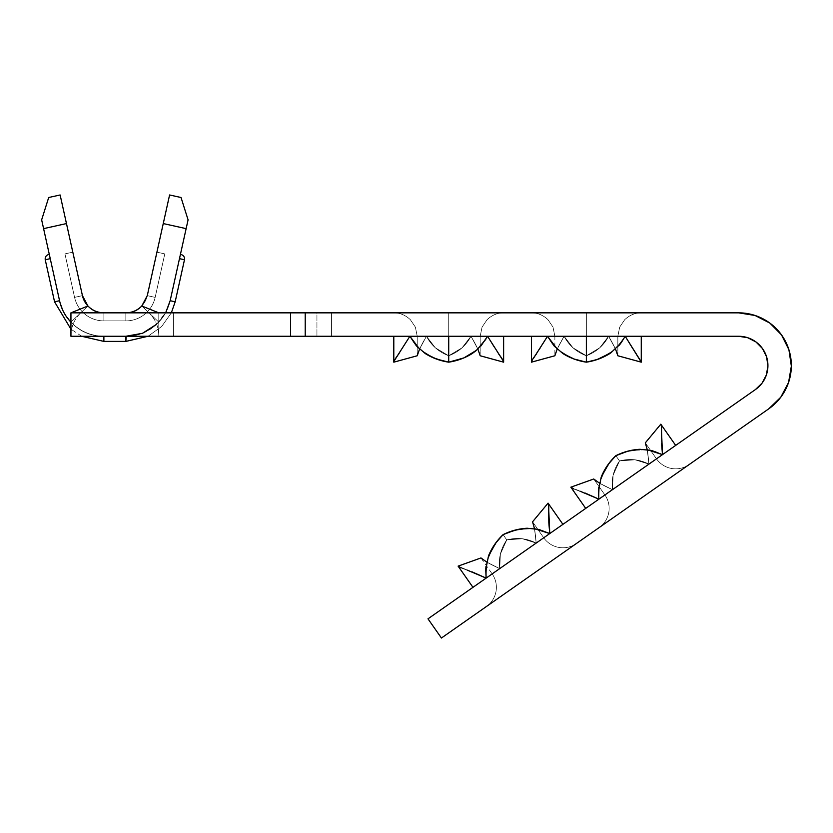 <?xml version="1.0" encoding="UTF-8"?>
<svg xmlns="http://www.w3.org/2000/svg" width="833" height="833" viewBox="0 0 833 833"><rect width="100%" height="100%" fill="white"/><g stroke="black" fill="none" stroke-linecap="round" stroke-linejoin="round"><path stroke-width="0.62" stroke-dasharray="4.17 3.12" d="M576.832 490.075L598.885 499.165L612.463 489.669L600.728 483.806L612.463 489.669L604.904 494.958L593.731 478.996L600.739 483.806L612.463 489.669L604.904 494.958L593.731 478.996L600.739 483.806L593.731 478.996C596.459 481.661 602.696 485.223 612.463 489.669L604.904 494.958L612.463 489.669C602.696 485.223 596.459 481.661 593.731 478.996C596.459 481.661 602.696 485.223 612.463 489.669L604.904 494.958A23.428 23.428 0 0 1 599.156 527.581L606.736 522.27L599.156 527.581A23.428 23.428 0 0 0 604.904 494.958L612.463 489.669C611.151 479.298 613.505 469.729 619.513 460.941C629.831 458.285 639.64 459.358 648.928 464.127C648.084 453.433 646.887 446.353 645.304 442.875L647.241 449.664L648.928 464.127L656.477 458.837A23.428 23.428 0 0 0 689.11 464.595L599.156 527.581A23.428 23.428 0 0 0 604.904 494.958L656.477 458.837A23.428 23.428 0 0 0 689.11 464.595L599.156 527.581A23.428 23.428 0 0 0 604.904 494.958L656.477 458.837A23.428 23.428 0 0 0 689.11 464.595L681.529 469.906L689.11 464.595A23.428 23.428 0 0 1 656.477 458.837L645.304 442.875C646.887 446.353 648.084 453.433 648.928 464.127L656.477 458.837L645.304 442.875C646.887 446.353 648.084 453.433 648.928 464.127L656.477 458.837L645.304 442.875L647.428 451.111L648.928 464.127L656.477 458.837L648.928 464.127C639.64 459.358 629.831 458.285 619.513 460.941C613.505 469.729 611.151 479.298 612.463 489.669L648.928 464.127C639.64 459.358 629.831 458.285 619.513 460.941C629.831 458.285 639.64 459.358 648.928 464.127L612.463 489.669L599.448 483.13L612.463 489.669L604.904 494.958L612.463 489.669C611.151 479.298 613.505 469.729 619.513 460.941C613.505 469.729 611.151 479.298 612.463 489.669L648.928 464.127C639.64 459.358 629.831 458.285 619.513 460.941C629.831 458.285 639.64 459.358 648.928 464.127L612.463 489.669C602.696 485.223 596.459 481.661 593.731 478.996C596.459 481.661 602.696 485.223 612.463 489.669L604.904 494.958L612.463 489.669C611.151 479.298 613.505 469.729 619.513 460.941C613.505 469.729 611.151 479.298 612.463 489.669L662.474 454.433M464.085 569.022L486.139 578.112L549.749 533.578L536.181 543.074L534.682 530.048L536.181 543.074L549.749 533.578L548.749 509.734L549.749 533.578L562.921 524.353L549.749 533.578L548.072 503.142L562.921 524.353L549.749 533.578L548.072 503.142L562.921 524.353L536.181 543.074L534.682 530.048L532.558 521.822L543.73 537.785L536.181 543.074C535.338 532.381 534.13 525.3 532.558 521.822L543.73 537.785L536.181 543.074C535.338 532.381 534.13 525.3 532.558 521.822L543.73 537.785L499.706 568.616C498.394 558.245 500.748 548.676 506.766 539.888C517.085 537.233 526.893 538.305 536.181 543.074C526.893 538.305 517.085 537.233 506.766 539.888C500.748 548.676 498.394 558.245 499.706 568.616C489.95 564.17 483.702 560.609 480.985 557.943L487.982 562.754L480.985 557.943L487.982 562.754L480.985 557.943L487.982 562.754L499.706 568.616C489.95 564.17 483.702 560.609 480.985 557.943C483.702 560.609 489.95 564.17 499.706 568.616L536.181 543.074L534.682 530.059L536.181 543.074C535.338 532.381 534.13 525.3 532.558 521.822L534.494 528.611L536.181 543.074L543.73 537.785A23.428 23.428 0 0 0 576.363 543.543L486.399 606.528A23.428 23.428 0 0 0 492.157 573.906L543.73 537.785A23.428 23.428 0 0 0 576.363 543.543L486.399 606.528A23.428 23.428 0 0 0 492.157 573.906L543.73 537.785A23.428 23.428 0 0 0 576.363 543.543L486.399 606.528A23.428 23.428 0 0 0 492.157 573.906L543.73 537.785L532.558 521.822C534.13 525.3 535.338 532.381 536.181 543.074L543.73 537.785L532.558 521.822C534.13 525.3 535.338 532.381 536.181 543.074L543.73 537.785L532.558 521.822L534.682 530.059L536.181 543.074C526.893 538.305 517.085 537.233 506.766 539.888C500.748 548.676 498.394 558.245 499.706 568.616L536.181 543.074L499.706 568.616L486.701 562.077L499.706 568.616L492.157 573.906L499.706 568.616C498.394 558.245 500.748 548.676 506.766 539.888C517.085 537.233 526.893 538.305 536.181 543.074C526.893 538.305 517.085 537.233 506.766 539.888C500.748 548.676 498.394 558.245 499.706 568.616L536.181 543.074L499.706 568.616C489.95 564.17 483.702 560.609 480.985 557.943C483.702 560.609 489.95 564.17 499.706 568.616L492.157 573.906L499.706 568.616C498.394 558.245 500.748 548.676 506.766 539.888C517.085 537.233 526.893 538.305 536.181 543.074L549.728 533.37M638.036 356.378L625.187 336.272L586.359 336.272L608.621 336.272C614.067 345.518 617.138 352.015 617.836 355.764C617.138 352.015 614.067 345.518 608.621 336.272L617.836 336.272L608.621 336.272C603.748 345.518 596.324 352.015 586.359 355.764C576.384 352.015 568.96 345.518 564.097 336.272L608.621 336.272C614.067 345.518 617.138 352.015 617.836 355.764C617.138 352.015 614.067 345.518 608.621 336.272L617.836 336.272L608.621 336.272C603.748 345.518 596.324 352.015 586.359 355.764C576.384 352.015 568.96 345.518 564.097 336.272L557.183 349.089L564.097 336.272L554.872 336.272L608.621 336.272L586.359 336.272L586.359 312.844L641.264 312.844L586.359 312.844L586.359 336.272L617.836 336.272L586.359 336.272L586.359 312.844L641.264 312.844L586.359 312.844L586.359 336.272L617.836 336.272L586.359 336.272L586.359 312.844L641.264 312.844L586.359 312.844L586.359 336.272L617.836 336.272L547.531 336.272L554.049 345.882L562.941 353.588L573.968 359.002L586.359 362.168L586.359 336.272L547.531 336.272L554.049 345.882L562.941 353.588L573.968 359.002L586.359 362.168L586.359 336.272L586.359 355.764C596.324 352.015 603.748 345.518 608.621 336.272L586.359 336.272L586.359 355.764C596.324 352.015 603.748 345.518 608.621 336.272L586.359 336.272L586.359 355.764C596.324 352.015 603.748 345.518 608.621 336.272L615.525 349.089L617.836 355.764C617.138 352.015 614.067 345.518 608.621 336.272L617.836 336.272L608.621 336.272C603.748 345.518 596.324 352.015 586.359 355.764C576.384 352.015 568.96 345.518 564.097 336.272L586.359 336.272L547.531 336.272L536.66 353.629C533.276 358.023 531.537 360.887 531.444 362.168C531.537 360.887 533.287 358.013 536.702 353.567L547.531 336.272L531.444 336.272L547.531 336.272L536.681 353.588C533.276 358.023 531.537 360.887 531.444 362.168L531.444 336.272L547.531 336.272L531.444 362.168L531.444 336.272L547.531 336.272L531.444 336.272L547.531 336.272L534.276 356.941M500.394 356.378L487.544 336.272L448.716 336.272L470.978 336.272C476.424 345.518 479.496 352.015 480.193 355.764C479.496 352.015 476.424 345.518 470.978 336.272L480.193 336.272L470.978 336.272C466.105 345.518 458.681 352.015 448.716 355.764C438.741 352.015 431.327 345.518 426.454 336.272C421.009 345.518 417.937 352.015 417.229 355.764L419.54 349.089L426.454 336.272L417.229 336.272L470.978 336.272L448.716 336.272L448.716 312.844L503.621 312.844L448.716 312.844L448.716 336.272L480.193 336.272L448.716 336.272L448.716 312.844L503.621 312.844L448.716 312.844L448.716 336.272L480.193 336.272L409.888 336.272L416.406 345.882L425.299 353.588L436.325 359.002L448.716 362.168L448.716 312.844L503.621 312.844L448.716 312.844L448.716 336.272L480.193 336.272L448.716 336.272L448.716 355.764C458.681 352.015 466.105 345.518 470.978 336.272L448.716 336.272L448.716 355.764C458.681 352.015 466.105 345.518 470.978 336.272L448.716 336.272L448.716 355.764C458.681 352.015 466.105 345.518 470.978 336.272L477.892 349.089L480.193 355.764C479.496 352.015 476.424 345.518 470.978 336.272L480.193 336.272L470.978 336.272C466.105 345.518 458.681 352.015 448.716 355.764C438.741 352.015 431.327 345.518 426.454 336.272L448.716 336.272L409.888 336.272L416.406 345.882L425.299 353.588L436.325 359.002L448.716 362.168L448.716 336.272L409.888 336.272L396.633 356.941M126.231 336.272L125.845 336.272C138.747 336.011 149.732 331.295 158.791 322.111L158.791 336.272L158.791 312.844L158.791 336.272L158.791 312.844L158.791 336.272L103.886 336.272A45.388 45.388 0 0 1 59.56 300.703L50.251 258.657L45.242 259.761L54.562 301.817L59.56 300.703A45.388 45.388 0 0 0 103.886 336.272L103.886 341.405L103.886 336.272L70.94 336.272L291.685 336.272L70.94 336.272L70.94 312.844L103.886 312.844A21.96 21.96 0 0 0 103.886 312.844A21.96 21.96 0 0 1 82.436 295.632A21.96 21.96 0 0 0 103.886 312.844L125.845 312.844A21.96 21.96 0 0 0 147.285 295.632A21.96 21.96 0 0 1 125.845 312.844A21.96 21.96 0 0 0 147.285 295.632A21.96 21.96 0 0 1 125.845 312.844L159.905 312.844L158.791 312.844L158.791 336.272L158.791 322.111L158.791 336.272L125.845 336.272C138.809 336.324 149.794 331.596 158.791 322.111L165.652 312.844L158.811 322.132L141.787 305.992A21.96 21.96 0 0 0 147.285 295.632A21.96 21.96 0 0 1 125.845 312.844L103.886 312.844A21.96 21.96 0 0 1 82.436 295.632L72.804 252.16L64.943 253.898L72.804 252.16L82.436 295.632A21.96 21.96 0 0 0 103.886 312.844L158.791 312.844L70.94 312.844L103.886 312.844L103.886 320.903A30.019 30.019 0 0 1 74.574 297.381L64.943 253.898L72.804 252.16L82.436 295.632L74.574 297.381L64.943 253.898L72.804 252.16L64.943 253.898L72.804 252.16L64.943 253.898L74.574 297.381L64.943 253.898L74.574 297.381L64.943 253.898L72.804 252.16L64.943 253.898L72.804 252.16L82.436 295.632L84.487 301.192L87.944 305.992L70.94 322.111C79.999 331.295 90.984 336.011 103.886 336.272A45.388 45.388 0 0 1 59.56 300.703L49.772 256.502L50.251 258.657L45.242 259.761L50.251 258.657L59.56 300.703A45.388 45.388 0 0 0 103.886 336.272L103.886 341.405L103.886 336.272L125.845 336.272L125.845 341.405L103.886 341.405L103.886 336.272L125.845 336.272L125.845 341.405L103.886 341.405L103.886 336.272L125.845 336.272L125.845 341.405L125.845 336.272L331.576 336.272L125.845 336.272C138.747 336.011 149.732 331.295 158.791 322.111A45.388 45.388 0 0 0 170.161 300.703A45.388 45.388 0 0 1 125.845 336.272A45.388 45.388 0 0 0 170.161 300.703A45.388 45.388 0 0 1 125.845 336.272L103.886 336.272A45.388 45.388 0 0 1 59.56 300.703L54.562 301.817L45.242 259.761L50.251 258.657L59.56 300.703L54.562 301.817L45.242 259.761L50.251 258.657L59.56 300.703L54.562 301.817L59.56 300.703L41.65 219.85L48.699 197.504L60.132 194.974L82.436 295.632A21.96 21.96 0 0 0 87.944 305.992L70.94 322.111C79.999 331.295 90.984 336.011 103.886 336.272A45.388 45.388 0 0 1 59.56 300.703A45.388 45.388 0 0 0 70.94 322.111L63.797 312.177L59.56 300.703A45.388 45.388 0 0 0 103.886 336.272A45.388 45.388 0 0 1 59.56 300.703A45.388 45.388 0 0 0 103.886 336.272C90.807 336.272 79.822 331.555 70.94 322.111C79.822 331.555 90.807 336.272 103.886 336.272L125.845 336.272A45.388 45.388 0 0 0 170.161 300.703A45.388 45.388 0 0 1 125.845 336.272A45.388 45.388 0 0 0 170.161 300.703L180.428 254.367L170.161 300.703L180.428 254.367L170.161 300.703L180.428 254.367L170.161 300.703L165.934 312.177L156.646 324.245M612.859 458.785L603.342 472.259L598.937 485.868L598.885 499.165L612.463 489.669L613.13 475.133L612.463 489.669L585.714 508.39L612.463 489.669L585.714 508.39L598.885 499.165L586.442 493.542L598.885 499.165L612.463 489.669L585.714 508.39L648.928 464.127C648.084 453.433 646.887 446.353 645.304 442.875L656.477 458.837L648.928 464.127C648.084 453.433 646.887 446.353 645.304 442.875L656.477 458.837L648.928 464.127L647.428 451.101L648.928 464.127L647.428 451.101L648.928 464.127L662.495 454.631L661.496 430.786L662.495 454.631L675.678 445.405L662.495 454.631L675.678 445.405L662.495 454.631L675.678 445.405L662.495 454.631L661.454 434.222C661.694 428.641 661.485 425.288 660.819 424.195L675.678 445.405L660.819 424.195L675.678 445.405L660.819 424.195L661.464 433.129M548.718 512.035L548.072 503.142L562.921 524.353L555.34 529.653L562.921 524.353L548.072 503.142C548.739 504.236 548.947 507.589 548.697 513.17C548.947 507.589 548.739 504.236 548.072 503.142M755.958 341.946L762.455 348.517M762.07 383.138L755.437 389.552L427.985 618.836L441.428 638.026L768.89 408.732M780.844 397.143A52.718 52.718 0 0 0 788.539 382.566L788.559 382.482M791.35 366.166L788.913 349.714L781.489 334.856M755.062 315.468L738.642 312.844L305.222 312.844L305.222 336.272L738.642 336.272L299.609 336.272M580.205 491.251L570.865 487.18C571.667 488.18 574.76 489.533 580.122 491.22L598.885 499.165L580.08 491.199C574.739 489.523 571.667 488.18 570.865 487.18L585.714 508.39L593.294 503.08L585.714 508.39L570.865 487.18C571.667 488.18 574.739 489.523 580.08 491.199L573.843 488.961M505.579 533.505L521.614 528.736L536.025 528.851L549.749 533.578L559.505 526.748L476.393 584.943L549.749 533.578L538.899 529.444L527.195 528.237L515.054 530.121L503.09 534.63L496.072 542.543L488.461 556.08L485.722 569.928L486.139 578.112L499.706 568.616L486.139 578.112L473.696 572.49L486.139 578.112L499.706 568.616L487.992 562.754L499.706 568.616L486.139 578.112L458.108 566.128L472.967 587.338L486.139 578.112L472.967 587.338L486.139 578.112L467.323 570.147C461.992 568.47 458.921 567.127 458.108 566.128L472.967 587.338L486.139 578.112L472.967 587.338L486.139 578.112L458.108 566.128C458.921 567.127 461.992 568.47 467.323 570.147L461.086 567.908M646.991 449.633L629.987 450.622L615.837 455.682L619.513 460.941L615.837 455.682L619.513 460.941L615.837 455.682L619.513 460.941L635.027 459.795L648.928 464.127L635.038 459.795L619.513 460.941L613.14 475.122L619.513 460.941L615.837 455.682L629.987 450.622L646.991 449.633L662.495 454.631L648.928 464.127L635.038 459.795L619.513 460.941L613.14 475.112L619.513 460.941L615.837 455.682L629.987 450.622L646.991 449.633L662.495 454.631L648.928 464.127L635.038 459.795L619.513 460.941L615.837 455.682L606.247 467.24L599.5 482.89L598.885 499.165L612.463 489.669L613.13 475.133L612.463 489.669L613.13 475.133L619.513 460.941L615.837 455.682L606.247 467.24L599.5 482.89L598.885 499.165L598.719 487.555L601.582 476.143L607.507 465.387L615.837 455.682L626.187 451.642L641.441 449.268L655.384 451.58L662.495 454.631L651.645 450.497L639.942 449.289L627.811 451.174L615.837 455.682L606.247 467.24L599.5 482.89L598.885 499.165L662.495 454.631L598.885 499.165L598.719 487.555L601.582 476.143L607.507 465.387L615.837 455.682L608.506 464.023L601.051 477.548L598.458 491.439L598.885 499.165L598.719 487.555L601.582 476.143L607.507 465.387L615.837 455.682L626.187 451.642L641.441 449.268L655.384 451.58L662.495 454.631L674.813 446.009L589.139 505.995L662.495 454.631L651.645 450.497L639.942 449.289L627.811 451.174L615.837 455.682L625.677 451.798L640.994 449.268L654.957 451.434L662.495 454.631L598.656 499.05M615.837 455.682L619.513 460.941L615.837 455.682L619.513 460.941L613.14 475.112L612.463 489.669L598.885 499.165L580.08 491.199C574.739 489.523 571.667 488.18 570.865 487.18M576.363 543.543A23.428 23.428 0 0 1 543.73 537.785A23.428 23.428 0 0 0 576.363 543.543L486.399 606.528L576.363 543.543A23.428 23.428 0 0 1 543.73 537.785L536.181 543.074L522.291 538.743L536.181 543.074L499.706 568.616L500.383 554.08L506.766 539.888L500.383 554.07L499.706 568.616L486.139 578.112L562.921 524.353L549.749 533.578L538.899 529.444L527.195 528.237L515.054 530.121L503.09 534.63L493.5 546.188L486.753 561.838L486.139 578.112L485.972 566.502L488.836 555.09L494.76 544.334L503.09 534.63L517.231 529.569L534.245 528.58L549.749 533.578L538.889 529.444L527.195 528.237M585.047 493.011L598.885 499.165L612.463 489.669L598.885 499.165L577.446 490.283M661.496 428.558L662.495 454.631L661.454 434.222C661.694 428.641 661.485 425.288 660.819 424.195M599.156 527.581L689.11 464.595L599.156 527.581A23.428 23.428 0 0 0 604.904 494.958A23.428 23.428 0 0 1 599.156 527.581L689.11 464.595A23.428 23.428 0 0 1 656.477 458.837L648.928 464.127L647.428 451.101L645.304 442.875L656.477 458.837L648.928 464.127L662.495 454.631L661.444 439.512L662.495 454.631L648.928 464.127L635.027 459.795L619.513 460.941L635.027 459.795L648.928 464.127L662.495 454.631L598.885 499.165L580.08 491.199M768.869 408.743L441.428 638.026L427.985 618.836L755.437 389.552A29.29 29.29 0 0 0 738.642 336.272M674.813 446.009L672.252 447.8L674.813 446.009M668.097 450.705L672.252 447.8L668.097 450.705M593.294 503.08L586.578 507.786L593.294 503.08M480.547 582.028L473.831 586.734L480.547 582.028M555.34 529.653L562.056 524.957L555.34 529.653M467.323 570.147C461.992 568.47 458.921 567.127 458.108 566.128M500.112 537.733L490.595 551.207L486.191 564.816L486.139 578.112L499.706 568.616L500.383 554.08L506.766 539.888L503.09 534.63L506.766 539.888L503.09 534.63L506.766 539.888L522.281 538.743L506.766 539.888L503.09 534.63L513.43 530.59L528.695 528.216L542.637 530.527L549.749 533.578L486.139 578.112L485.972 566.502L488.836 555.101L494.76 544.334L503.09 534.63L513.43 530.59L528.695 528.216L542.637 530.527L549.749 533.578L486.139 578.112L485.972 566.502L488.836 555.09L494.76 544.334L503.09 534.63L493.5 546.188L486.753 561.838L486.139 578.112L485.972 566.502L488.836 555.09M623.428 339.385L614.171 350.287L601.457 357.961L586.359 362.168L586.359 355.764L586.359 362.168L586.359 355.764L586.359 362.168L586.359 355.764L586.359 362.168L586.359 355.764L573.021 347.83L564.097 336.272L572.989 347.798L586.359 355.764L599.718 347.798L608.621 336.272L625.187 336.272L608.621 336.272L599.729 347.798L586.359 355.764L586.359 362.168L600.843 358.211L615.348 349.266L625.187 336.272L608.621 336.272L599.729 347.798L586.359 355.764L573.021 347.83L564.097 336.272L572.989 347.798L586.359 355.764L599.687 347.83L608.621 336.272L599.729 347.798L586.359 355.764L586.359 362.168L571.865 358.211L557.371 349.266L547.531 336.272L564.097 336.272L572.989 347.798L586.359 355.764L586.359 362.168L600.843 358.211L615.348 349.266L625.187 336.272L586.359 336.272L586.359 362.168L600.843 358.211L615.348 349.266L625.187 336.272L618.659 345.882L609.766 353.588L598.75 359.002L586.359 362.168L597.146 359.554L611.016 352.744L621.106 342.852L625.187 336.272L618.659 345.882L609.766 353.588L598.75 359.002L586.359 362.168L575.197 359.429L561.432 352.546L551.415 342.582L547.531 336.272L535.629 336.272L640.213 336.272L540.7 336.272L625.187 336.272L608.621 336.272L625.187 336.272L608.621 336.272L625.187 336.272L632.153 348.017L625.187 336.272L608.621 336.272L614.858 347.798L617.836 355.764L614.858 347.798L608.621 336.272L614.858 347.809L617.836 355.764L614.858 347.798L608.621 336.272L625.187 336.272L618.659 345.882L609.766 353.588L598.75 359.002L586.359 362.168L576.072 359.71L562.067 352.994L551.883 343.217L547.531 336.272L564.097 336.272C568.96 345.518 576.384 352.015 586.359 355.764L586.359 336.272L586.359 362.168L576.072 359.71L562.067 352.994L551.883 343.217L547.531 336.272L564.097 336.272C568.96 345.518 576.384 352.015 586.359 355.764L586.359 336.272L564.097 336.272C568.96 345.518 576.384 352.015 586.359 355.764L586.359 336.272L616.857 336.272L547.531 336.272L534.682 356.378L547.531 336.272L586.359 336.272L564.097 336.272L557.183 349.089L564.097 336.272C558.651 345.518 555.58 352.015 554.872 355.764L557.85 347.798L564.097 336.272C558.651 345.518 555.58 352.015 554.872 355.764L557.85 347.798L564.097 336.272C558.651 345.518 555.58 352.015 554.872 355.764L557.85 347.809L554.872 355.764L557.85 347.809L564.097 336.272L547.531 336.272L641.264 336.272L625.187 336.272L636.027 353.588C639.432 358.023 641.181 360.887 641.264 362.168C641.181 360.887 639.421 358.013 635.995 353.556L625.187 336.272L641.264 336.272L625.187 336.272L641.264 362.168L641.264 336.272L625.187 336.272L637.661 355.858M419.54 349.089L426.454 336.272L409.888 336.272L397.039 356.378L409.888 336.272L470.978 336.272C476.424 345.518 479.496 352.015 480.193 355.764L477.215 347.798L480.193 355.764L477.215 347.798L470.978 336.272C476.424 345.518 479.496 352.015 480.193 355.764L477.215 347.798L470.978 336.272C466.105 345.518 458.681 352.015 448.716 355.764C438.741 352.015 431.327 345.518 426.454 336.272L420.217 347.798L426.454 336.272C421.009 345.518 417.937 352.015 417.229 355.764L420.207 347.798L426.454 336.272C421.009 345.518 417.937 352.015 417.229 355.764C417.937 352.015 421.009 345.518 426.454 336.272L393.801 336.272L409.888 336.272L393.801 362.168C393.894 360.887 395.644 358.013 399.059 353.567L409.888 336.272L399.049 353.588C395.644 358.023 393.894 360.887 393.801 362.168L393.801 336.272L409.888 336.272L393.801 336.272L409.888 336.272L393.801 362.168L393.801 336.272L503.621 336.272L487.544 336.272L498.384 353.588C501.789 358.023 503.538 360.887 503.621 362.168L499.415 355.025M536.046 354.473L531.444 362.168M451.392 361.668L467.271 356.378L479.006 348.017L487.544 336.272L502.57 336.272L427.704 336.272L499.446 336.272L438.002 336.272L494.375 336.272L448.716 336.272L487.544 336.272L470.978 336.272L477.215 347.798L470.978 336.272L503.621 336.272L487.544 336.272L494.51 348.017L487.544 336.272L470.978 336.272L487.544 336.272L500.019 355.858M636.027 353.588C639.432 358.023 641.181 360.887 641.264 362.168L641.264 336.272L625.187 336.272L636.027 353.588C639.432 358.023 641.181 360.887 641.264 362.168M501.674 358.211L487.544 336.272L470.978 336.272L462.086 347.798L448.716 355.764L462.076 347.798L470.978 336.272L487.544 336.272L426.454 336.272C431.327 345.518 438.741 352.015 448.716 355.764L435.347 347.798L426.454 336.272L397.987 336.272L448.716 336.272L448.716 312.844L479.225 312.844L418.208 312.844L469.729 312.844L427.704 312.844L459.431 312.844L438.002 312.844L448.716 312.844L448.716 336.272L426.454 336.272C431.327 345.518 438.741 352.015 448.716 355.764L448.716 336.272L426.454 336.272C431.327 345.518 438.741 352.015 448.716 355.764L448.716 336.272L426.454 336.272L435.347 347.798L448.716 355.764L448.716 336.272L448.716 362.168L463.2 358.211L477.705 349.266L487.544 336.272L403.057 336.272L427.704 336.272L409.888 336.272L426.454 336.272L420.207 347.809L417.229 355.764L420.217 347.798L426.454 336.272L448.716 336.272L448.716 362.168L437.554 359.429L423.789 352.546L413.772 342.582L409.888 336.272L487.544 336.272L498.384 353.588C501.789 358.023 503.538 360.887 503.621 362.168L503.621 336.272L487.544 336.272L503.621 362.168L503.621 336.272L487.544 336.272L481.016 345.882L472.124 353.588L461.107 359.002L448.716 362.168L463.814 357.961L476.538 350.287L485.785 339.385M291.685 336.272L294.861 336.272L291.685 336.272M632.008 336.272L640.213 336.272L632.008 336.272M540.7 336.272L532.506 336.272L540.7 336.272M403.057 336.272L394.863 336.272L403.057 336.272M494.375 336.272L502.57 336.272L494.375 336.272M446.03 361.668L430.161 356.378L418.416 348.017L409.888 336.272L487.544 336.272L470.978 336.272L487.544 336.272L481.016 345.882L472.124 353.588L461.107 359.002L448.716 362.168L448.716 355.764L448.716 362.168L434.222 358.211L419.728 349.266L409.888 336.272L399.049 353.588C395.644 358.023 393.894 360.887 393.801 362.168M419.728 349.266L434.222 358.211L448.716 362.168L448.716 355.764L448.716 362.168L448.716 355.764L462.044 347.83L470.978 336.272L462.086 347.798L448.716 355.764L435.378 347.83L426.454 336.272L435.347 347.798L448.716 355.764L448.716 362.168L463.2 358.211L477.705 349.266L487.544 336.272L470.978 336.272L462.086 347.798L448.716 355.764L448.716 362.168L434.222 358.211L419.728 349.266L409.888 336.272L426.454 336.272L435.347 347.798L448.716 355.764L448.716 362.168L463.2 358.211L477.705 349.266L487.544 336.272L481.016 345.893L472.124 353.588L461.107 359.002L448.716 362.168L448.716 355.764L448.716 362.168L438.429 359.71L424.424 352.994L414.24 343.217L409.888 336.272L426.454 336.272L409.888 336.272L399.049 353.588M87.923 306.003L70.94 322.111L70.94 336.272L70.94 312.844L103.886 312.844A21.96 21.96 0 0 1 82.436 295.632L74.574 297.381A30.019 30.019 0 0 0 103.886 320.903A30.019 30.019 0 0 1 74.574 297.381A30.019 30.019 0 0 0 103.886 320.903L125.845 320.903L125.845 312.844A21.96 21.96 0 0 0 147.285 295.632L169.588 194.974L181.032 197.504L188.081 219.85L170.161 300.703A45.388 45.388 0 0 1 125.845 336.272L103.886 336.272A45.388 45.388 0 0 1 59.56 300.703L50.251 258.657L45.242 259.761L54.562 301.817L59.56 300.703A45.388 45.388 0 0 0 103.886 336.272L70.94 336.272L70.94 312.844L70.94 336.272L70.94 312.844L738.642 312.844M299.609 312.844L70.94 312.844L87.944 305.992L70.94 322.111L70.94 336.272C70.94 326.838 74.366 318.862 81.218 312.365C74.366 318.862 70.94 326.838 70.94 336.272L70.94 312.844L87.944 305.992M159.905 312.844L331.576 312.844L159.905 312.844M557.371 349.266L571.865 358.211L586.359 362.168L571.865 358.211L557.371 349.266L547.531 336.272L586.359 336.272L586.359 312.844L531.444 312.844L641.264 312.844L531.444 312.844L641.264 312.844L531.444 312.844L641.264 312.844L586.359 312.844L586.359 336.272L547.531 336.272L554.07 345.903L563.066 353.671M418.208 312.844L393.801 312.844L418.208 312.844M479.225 312.844L503.621 312.844L479.225 312.844M438.002 312.844L427.704 312.844L438.002 312.844M459.431 312.844L469.729 312.844L459.431 312.844M103.886 312.844L103.886 320.903L125.845 320.903A30.019 30.019 0 0 0 155.157 297.381A30.019 30.019 0 0 1 125.845 320.903A30.019 30.019 0 0 0 155.157 297.381A30.019 30.019 0 0 1 125.845 320.903L125.845 312.844A21.96 21.96 0 0 0 147.285 295.632L155.157 297.381L147.285 295.632L156.927 252.16L164.788 253.898L155.157 297.381L164.788 253.898L155.157 297.381L147.285 295.632A21.96 21.96 0 0 1 125.845 312.844L125.845 320.903L103.886 320.903L125.845 320.903L125.845 312.844L103.886 312.844L103.886 320.903L103.886 312.844A21.96 21.96 0 0 1 82.436 295.632L74.574 297.381A30.019 30.019 0 0 0 103.886 320.903A30.019 30.019 0 0 1 74.574 297.381A30.019 30.019 0 0 0 103.886 320.903A30.019 30.019 0 0 1 74.574 297.381L82.436 295.632A21.96 21.96 0 0 0 103.886 312.844L103.886 320.903L125.845 320.903L103.886 320.903L103.886 312.844L125.845 312.844L125.845 320.903L125.845 312.844A21.96 21.96 0 0 0 147.285 295.632L155.157 297.381A30.019 30.019 0 0 1 125.845 320.903A30.019 30.019 0 0 0 155.157 297.381A30.019 30.019 0 0 1 125.845 320.903A30.019 30.019 0 0 0 155.157 297.381L147.285 295.632A21.96 21.96 0 0 1 125.845 312.844L125.845 320.903L103.886 320.903L125.845 320.903L125.845 312.844L103.886 312.844L103.886 320.903L103.886 312.844A21.96 21.96 0 0 1 82.436 295.632L72.804 252.16L64.943 253.898L74.574 297.381L64.943 253.898L74.574 297.381L82.436 295.632L74.574 297.381A30.019 30.019 0 0 0 103.886 320.903A30.019 30.019 0 0 1 74.574 297.381A30.019 30.019 0 0 0 103.886 320.903A30.019 30.019 0 0 1 74.574 297.381L82.436 295.632A21.96 21.96 0 0 0 103.886 312.844L103.886 320.903L125.845 320.903L103.886 320.903L103.886 312.844L125.845 312.844L125.845 320.903L125.845 312.844A21.96 21.96 0 0 0 147.285 295.632A21.96 21.96 0 0 1 125.845 312.844L158.791 312.844L158.791 336.272C158.791 326.838 155.365 318.862 148.513 312.365L158.791 322.111L141.787 305.992L158.791 312.844L158.791 336.272L158.791 322.111L141.787 305.992L145.244 301.192L147.285 295.632L156.927 252.16L164.788 253.898L155.157 297.381L164.788 253.898L156.927 252.16L164.788 253.898L155.157 297.381L164.788 253.898L156.927 252.16L164.788 253.898L156.927 252.16L147.285 295.632L155.157 297.381A30.019 30.019 0 0 1 125.845 320.903A30.019 30.019 0 0 0 155.157 297.381A30.019 30.019 0 0 1 125.845 320.903L125.845 312.844L103.886 312.844L125.845 312.844L125.845 320.903L103.886 320.903L103.886 312.844A21.96 21.96 0 0 1 82.436 295.632L74.574 297.381L64.943 253.898L74.574 297.381L82.436 295.632L72.804 252.16L64.943 253.898L74.574 297.381L82.436 295.632A21.96 21.96 0 0 0 103.886 312.844L103.886 320.903L125.845 320.903A30.019 30.019 0 0 0 155.157 297.381L164.788 253.898L156.927 252.16L164.788 253.898L156.927 252.16L147.285 295.632L155.157 297.381L164.788 253.898L156.927 252.16L147.285 295.632L163.258 223.567L186.134 228.638L170.161 300.703A45.388 45.388 0 0 1 125.845 336.272L125.845 341.405L103.886 341.405L103.886 336.272L103.886 341.405L125.845 341.405L125.845 336.272L103.886 336.272L103.886 341.405L103.886 336.272A45.388 45.388 0 0 1 59.56 300.703L54.562 301.817L59.56 300.703L43.597 228.638L66.473 223.567L82.436 295.632A21.96 21.96 0 0 0 82.55 296.131M141.797 306.003L148.513 312.365C155.365 318.862 158.791 326.838 158.791 336.272L316.936 336.272L316.936 312.844L173.431 312.844L173.431 336.272L173.431 312.844L316.936 312.844L316.936 336.272L173.431 336.272L173.431 312.844L158.791 312.844L141.787 305.992M768.921 408.711A52.718 52.718 0 0 0 780.771 397.237M788.57 382.451A52.718 52.718 0 0 0 791.35 366.197M791.35 366.072A52.718 52.718 0 0 0 788.924 349.756M788.903 349.662A52.718 52.718 0 0 0 781.521 334.908M781.448 334.804A52.718 52.718 0 0 0 769.848 323.079M769.807 323.048A52.718 52.718 0 0 0 755.094 315.478M754.979 315.447A52.718 52.718 0 0 0 738.694 312.844M606.736 522.27L688.245 465.199L606.736 522.27M600.02 526.977L602.571 525.186L600.02 526.977M331.576 336.272L331.576 312.844L331.576 336.272L331.576 312.844L316.936 312.844L316.936 336.272L331.576 336.272L316.936 336.272L316.936 312.844L331.576 312.844L331.576 336.272M125.845 336.272A45.388 45.388 0 0 0 170.161 300.703L175.169 301.817L170.161 300.703L179.48 258.657L170.161 300.703L175.169 301.817L170.161 300.703L179.48 258.657L184.478 259.761L179.48 258.657L170.161 300.703L175.169 301.817L170.161 300.703A45.388 45.388 0 0 1 125.845 336.272A45.388 45.388 0 0 0 170.161 300.703L175.169 301.817L170.161 300.703A45.388 45.388 0 0 1 125.845 336.272L125.845 341.405L126.168 336.272M49.293 254.367L48.585 254.523L49.293 254.367L48.585 254.523L49.293 254.367L48.585 254.523L49.293 254.367L49.47 255.127L49.293 254.367L48.585 254.523L49.293 254.367L49.47 255.127L49.293 254.367L48.585 254.523C46.054 255.367 44.94 257.116 45.242 259.761L50.251 258.657L49.324 254.502L50.251 258.657L45.242 259.761C44.94 257.116 46.054 255.367 48.585 254.523M180.428 254.367L181.146 254.523L180.428 254.367L181.146 254.523L180.428 254.367L180.261 255.127L180.428 254.367L181.146 254.523L180.428 254.367L180.261 255.127L180.428 254.367L181.146 254.523L180.428 254.367L180.261 255.127L180.428 254.367L181.146 254.523C183.666 255.367 184.78 257.116 184.478 259.761L179.48 258.657L184.478 259.761L179.48 258.657L170.161 300.703L175.169 301.817L170.161 300.703L179.48 258.657L184.478 259.761L179.48 258.657L180.261 255.106L179.48 258.657L184.478 259.761C184.78 257.116 183.666 255.367 181.146 254.523M155.157 297.381L147.285 295.632L155.157 297.381L147.285 295.632L156.927 252.16L164.788 253.898L155.157 297.381M179.48 258.657L180.261 255.106M60.132 194.974L66.473 223.567L43.597 228.638L41.65 219.85L48.699 197.504L60.132 194.974M188.081 219.85L186.134 228.638L163.258 223.567L169.588 194.974L181.032 197.504L188.081 219.85M393.801 312.844C399.944 312.823 405.463 315.113 410.367 319.705L415.375 327.13L417.229 336.272L415.375 327.13L410.367 319.705C405.463 315.113 399.944 312.823 393.801 312.844L448.716 312.844L393.801 312.844C399.944 312.823 405.463 315.113 410.367 319.705L415.375 327.13L417.229 336.272L417.229 355.764L417.229 336.272L417.229 355.764L420.207 347.809L426.454 336.272L417.229 336.272L448.716 336.272L448.716 312.844L393.801 312.844L448.716 312.844L448.716 336.272L417.229 336.272L448.716 336.272L448.716 312.844L393.801 312.844L448.716 312.844L448.716 336.272L409.888 336.272L426.454 336.272L409.888 336.272L426.454 336.272L435.378 347.83L448.716 355.764L448.716 362.168L448.716 355.764L462.044 347.83L470.978 336.272L487.544 336.272L470.978 336.272L487.544 336.272L498.384 353.588C501.789 358.023 503.538 360.887 503.621 362.168M472.124 353.588L481.016 345.882L472.113 353.598M409.888 336.272L416.417 345.893L425.309 353.588M481.005 345.893L487.544 336.272L481.016 345.882L475.799 350.901M547.531 336.272L554.091 345.924L547.531 336.272L539.722 349.266L547.531 336.272L564.097 336.272L557.85 347.809L564.097 336.272L554.872 336.272L586.359 336.272L586.359 312.844L531.444 312.844L586.359 312.844L586.359 336.272L554.872 336.272L586.359 336.272L586.359 312.844L531.444 312.844L586.359 312.844L586.359 336.272L547.531 336.272L564.097 336.272L573.021 347.83L586.359 355.764L586.359 362.168L586.359 355.764L599.718 347.798L608.621 336.272L625.187 336.272L608.621 336.272L625.187 336.272L639.317 358.211L625.187 336.272L618.648 345.893L609.756 353.598M416.448 345.924L425.351 353.619L416.427 345.903M470.978 336.272L477.226 347.809L470.978 336.272M562.993 353.619L554.091 345.924L562.993 353.619M608.621 336.272L614.869 347.809L608.621 336.272M620.293 343.914L625.187 336.272L618.617 345.924L609.725 353.619M618.617 345.924L610.745 352.932M586.359 312.844L531.444 312.844L586.359 312.844M534.245 528.58L517.231 529.569L503.09 534.63L506.766 539.888L503.09 534.63L506.766 539.888L500.394 554.06L499.706 568.616L500.383 554.08L506.766 539.888L522.281 538.743L536.181 543.074L549.749 533.578L536.181 543.074L549.749 533.578L536.181 543.074L522.291 538.743L506.766 539.888L503.09 534.63L517.231 529.569L534.245 528.58L549.749 533.578L536.181 543.074L522.291 538.743L506.766 539.888L503.09 534.63L493.5 546.188L486.753 561.838L486.139 578.112L499.706 568.616L486.139 578.112L485.983 566.44L488.856 555.038L485.983 566.44M548.749 507.505L549.749 533.578L538.836 529.434L527.133 528.237L538.836 529.434L549.749 533.578L536.181 543.074L549.749 533.578L548.697 518.459L549.749 533.578L492.157 573.906A23.428 23.428 0 0 1 486.399 606.528A23.428 23.428 0 0 0 492.157 573.906A23.428 23.428 0 0 1 486.399 606.528M486.139 578.112L543.73 537.785L536.181 543.074L522.281 538.743L506.766 539.888L503.09 534.63L506.766 539.888L500.394 554.06L499.706 568.616L486.139 578.112L472.29 571.959L486.139 578.112L499.706 568.616L486.139 578.112L485.774 568.752M598.729 487.492L601.603 476.091L598.729 487.492L598.885 499.165L598.719 487.555L601.634 476.007M689.11 464.595A23.428 23.428 0 0 1 656.477 458.837L648.928 464.127L662.495 454.631L651.583 450.486L639.359 449.31M499.706 568.616L487.971 562.754L499.706 568.616L492.157 573.906L499.706 568.616M534.682 530.048L532.558 521.822L534.682 530.048M612.463 489.669L600.728 483.806L612.463 489.669L648.928 464.127L612.463 489.669M647.428 451.101L645.304 442.875L647.428 451.101M651.583 450.486L639.89 449.289L651.583 450.486L662.495 454.631L651.583 450.486M598.885 499.165L598.531 489.804M290.571 336.272L290.571 312.844L290.571 336.272L305.222 336.272L305.222 312.844L290.571 312.844M173.431 336.272L158.791 336.272L158.791 312.844L173.431 312.844L173.431 336.272M617.836 355.764L617.836 336.272L617.836 355.764L617.836 336.272L619.69 327.13L624.698 319.705C629.613 315.113 635.131 312.823 641.264 312.844C635.131 312.823 629.613 315.113 624.698 319.705L619.69 327.13L617.836 336.272L619.69 327.13L624.698 319.705C629.613 315.113 635.131 312.823 641.264 312.844M480.193 355.764L480.193 336.272L480.193 355.764L480.193 336.272L482.057 327.13L487.055 319.705C491.97 315.113 497.488 312.823 503.621 312.844C497.488 312.823 491.97 315.113 487.055 319.705L482.057 327.13L480.193 336.272L482.057 327.13L487.055 319.705C491.97 315.113 497.488 312.823 503.621 312.844M480.985 557.943L492.157 573.906M604.904 494.958L593.731 478.996M531.444 312.844C537.577 312.823 543.106 315.113 548.01 319.705L553.018 327.13L554.872 336.272L553.018 327.13L548.01 319.705C543.106 315.113 537.577 312.823 531.444 312.844C537.577 312.823 543.106 315.113 548.01 319.705L553.018 327.13L554.872 336.272L554.872 355.764M81.707 336.272L70.94 329.181M171.338 312.844L161.696 326.474L148.014 336.272L161.696 326.474L171.338 312.844L161.696 326.474L148.014 336.272M175.169 301.817L184.478 259.761L175.169 301.817"/><path stroke-width="1.25" d="M689.11 464.595L599.156 527.581M548.749 509.734L549.749 533.578L548.718 512.035M534.682 356.378L547.531 336.272L554.049 345.882L562.941 353.588L573.968 359.002L586.359 362.168L586.359 336.272L586.359 362.168L597.146 359.554L611.016 352.744L621.106 342.852L625.187 336.272L641.264 362.168L617.836 355.764L641.264 362.168L617.836 355.764L641.264 362.168L617.836 355.764L641.264 362.168L641.264 336.272M397.039 356.378L409.888 336.272L416.406 345.882L425.299 353.588L436.325 359.002L448.716 362.168L448.716 336.272L448.716 362.168L463.814 357.961L476.538 350.287L485.785 339.385M645.304 442.875L647.241 449.664L645.304 442.875L660.819 424.195L675.678 445.405L660.819 424.195L645.304 442.875M532.558 521.822L534.494 528.611L532.558 521.822L548.072 503.142L562.921 524.353L548.072 503.142L532.558 521.822M156.646 324.245L142.505 333.304L125.845 336.272L125.845 341.405L103.886 341.405L103.886 336.272L103.886 341.405L125.845 341.405L126.231 336.272M54.562 301.817L45.242 259.761L54.562 301.817L59.56 300.703L43.597 228.638L59.56 300.703L54.562 301.817L70.94 329.181M661.496 430.786L662.495 454.631L661.454 434.232M534.245 528.58L549.749 533.578L548.697 513.18C548.947 507.589 548.739 504.236 548.072 503.142M646.991 449.633L662.495 454.631L661.454 434.222C661.694 428.641 661.485 425.288 660.819 424.195M548.801 522.51L548.697 513.18L549.749 533.578L548.801 522.499M661.454 434.17L661.464 433.129M662.495 454.631L661.558 443.562L662.495 454.631L651.645 450.497L639.942 449.289L627.811 451.174L615.837 455.682L608.829 463.596L601.207 477.132L598.469 490.981L598.885 499.165L580.112 491.22M299.609 336.272L738.642 336.272L747.753 337.729L755.958 341.946L762.445 348.506L766.568 356.753L767.922 365.885L766.37 374.975L762.07 383.138L755.437 389.552L427.985 618.836L441.428 638.026L768.869 408.743L780.802 397.195L788.559 382.503L791.35 366.135L788.913 349.714L781.489 334.856L769.807 323.048L755.042 315.468L738.642 312.844L299.609 312.844M599.448 483.13L593.731 478.996L570.865 487.18L593.731 478.996L570.865 487.18L593.731 478.996L570.865 487.18L593.731 478.996L599.448 483.13M486.701 562.077L480.985 557.943L458.108 566.128L480.985 557.943L458.108 566.128L480.985 557.943L458.108 566.128L480.985 557.943L486.701 562.077M573.843 488.961L570.865 487.18L585.714 508.39M461.086 567.908L458.108 566.128L472.967 587.338M549.749 533.578L538.899 529.444L527.195 528.237L515.054 530.121L503.09 534.63L496.072 542.543L488.461 556.08L485.722 569.928L486.139 578.112L467.334 570.157M585.047 493.011L598.885 499.165L580.08 491.21M486.139 578.112L472.29 571.959M615.525 349.089L617.836 355.764L615.535 349.089M554.872 355.764L557.183 349.089L554.872 355.764L557.183 349.089L554.872 355.764L531.444 362.168L554.872 355.764M477.892 349.089L480.193 355.764L503.621 362.168L480.193 355.764L503.621 362.168L480.193 355.764L503.621 362.168L480.193 355.764L477.892 349.089M399.049 353.588C395.644 358.023 393.894 360.887 393.801 362.168L417.229 355.764L419.54 349.089M531.444 336.272L531.444 362.168C531.537 360.887 533.276 358.023 536.681 353.588L536.046 354.473M481.005 345.893L487.544 336.272L500.019 355.858M625.187 336.272L636.006 353.567M417.229 355.764L393.801 362.168L417.229 355.764L393.801 362.168L417.229 355.764L393.801 362.168L393.801 336.272M475.799 350.901L472.113 353.598C465.022 358.023 457.213 360.887 448.716 362.168C440.22 360.887 432.41 358.023 425.309 353.588L425.351 353.619C432.442 358.034 440.23 360.887 448.716 362.168C457.213 360.887 465.012 358.023 472.113 353.598C465.012 358.023 457.213 360.887 448.716 362.168C440.23 360.887 432.431 358.034 425.33 353.609L425.299 353.588M70.94 336.272L290.571 336.272L290.571 312.844L70.94 312.844L87.944 305.992C92.328 310.438 97.638 312.719 103.886 312.844C97.607 312.864 92.286 310.584 87.944 305.992A21.96 21.96 0 0 0 103.875 312.844L103.886 312.844C97.607 312.864 92.286 310.584 87.944 305.992L70.94 312.844L70.94 336.272L290.571 336.272L290.571 312.844L70.94 312.844L70.94 336.272M41.65 219.85L43.597 228.638L66.473 223.567L60.132 194.974L48.699 197.504L41.65 219.85L48.699 197.504L60.132 194.974L82.436 295.632L66.473 223.567L43.597 228.638L41.65 219.85M70.92 322.132C65.203 316.186 61.423 309.043 59.56 300.703C61.423 309.043 65.203 316.186 70.92 322.132L70.94 322.111M170.161 300.703L165.652 312.844L170.161 300.703L188.081 219.85L181.032 197.504L169.588 194.974L147.285 295.632L141.797 306.003L147.285 295.632L163.258 223.567L186.134 228.638L170.161 300.703L175.169 301.817L170.161 300.703M125.845 312.844C132.083 312.719 137.403 310.438 141.787 305.992C137.476 310.563 132.166 312.844 125.845 312.844C132.166 312.844 137.476 310.563 141.787 305.992L158.791 312.844L141.787 305.992C137.403 310.438 132.083 312.719 125.845 312.844M82.55 296.131A21.96 21.96 0 0 0 87.944 305.992C92.328 310.438 97.638 312.719 103.886 312.844M87.923 306.003L82.436 295.632L87.923 306.003M738.694 312.844A52.718 52.718 0 0 0 738.642 312.844A52.718 52.718 0 0 1 768.869 408.743A52.718 52.718 0 0 0 768.921 408.711M769.848 323.079A52.718 52.718 0 0 0 769.807 323.048L755.042 315.468M738.642 312.844L305.222 312.844L305.222 336.272L738.642 336.272A29.29 29.29 0 0 1 755.437 389.552L427.985 618.836L441.428 638.026L768.869 408.743L780.802 397.195L788.559 382.503L791.35 366.135M738.642 336.272L747.753 337.729L755.958 341.946M762.445 348.506L766.568 356.753L767.922 365.885L766.37 374.975L762.07 383.138M781.489 334.856L769.807 323.048M82.436 295.632L72.804 252.16L82.436 295.632M147.285 295.632L156.927 252.16L147.285 295.632M50.251 258.657L45.242 259.761L50.251 258.657L49.459 255.106L50.251 258.657M171.338 312.844L175.169 301.817L171.338 312.844L175.169 301.817L184.478 259.761L179.48 258.657L184.478 259.761C184.78 257.116 183.666 255.367 181.146 254.523L180.428 254.367M49.293 254.367L48.585 254.523C46.054 255.367 44.94 257.116 45.242 259.761M180.261 255.127L179.532 258.417M188.081 219.85L186.134 228.638L163.258 223.567L169.588 194.974L181.032 197.504L188.081 219.85M557.371 349.266L547.531 336.272M419.728 349.266L409.888 336.272M609.756 353.598C602.655 358.023 594.856 360.887 586.359 362.168C577.873 360.887 570.074 358.034 562.973 353.609M499.415 355.025L498.363 353.556C501.778 358.013 503.538 360.887 503.621 362.168L503.621 336.272M562.993 353.619C570.084 358.034 577.873 360.887 586.359 362.168C594.835 360.887 602.623 358.034 609.725 353.619C602.623 358.034 594.835 360.887 586.359 362.168C577.873 360.887 570.084 358.034 562.993 353.619M610.745 352.932L609.725 353.619M620.293 343.914L618.617 345.924M527.195 528.237L527.195 528.237C518.824 528.674 510.796 530.808 503.09 534.63C496.864 540.565 492.116 547.385 488.836 555.101L488.856 555.038C492.136 547.354 496.885 540.544 503.09 534.63C510.775 530.819 518.792 528.684 527.133 528.237C518.792 528.684 510.775 530.819 503.09 534.63C496.885 540.544 492.136 547.354 488.856 555.038L488.544 555.85M486.399 606.528L576.363 543.543M601.582 476.153C604.862 468.438 609.61 461.617 615.837 455.682C623.521 451.871 631.539 449.737 639.89 449.289L639.89 449.289C631.539 449.737 623.521 451.871 615.837 455.682C609.631 461.597 604.883 468.406 601.603 476.091C604.883 468.406 609.631 461.597 615.837 455.682C623.521 451.871 631.539 449.737 639.89 449.289L639.89 449.289M485.774 568.752L485.983 566.44M601.291 476.903L601.603 476.091M598.531 489.804L598.729 487.492M290.571 312.844L305.222 312.844L305.222 336.272L290.571 336.272M103.886 341.405L81.707 336.272M148.014 336.272L125.845 341.405"/></g></svg>
